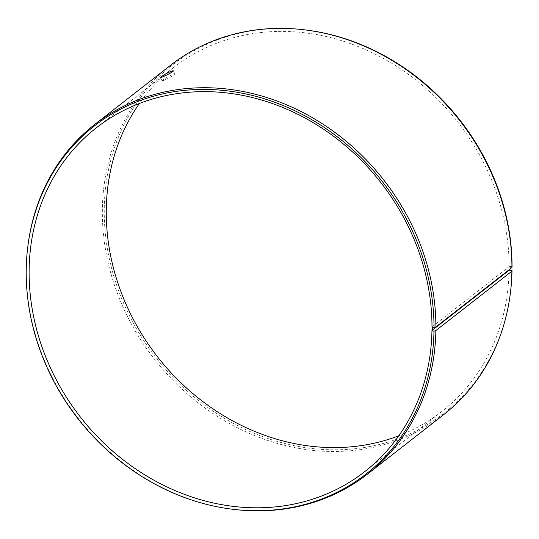 <?xml version="1.0" encoding="UTF-8"?>
<svg xmlns="http://www.w3.org/2000/svg" width="539" height="539" viewBox="0 0 539 539"><rect width="100%" height="100%" fill="white"/><g stroke="black" fill="none" stroke-linecap="round" stroke-linejoin="round"><path stroke-width="0.4" stroke-dasharray="2.69 2.02" d="M28.021 245.016A221.724 193.737 -128 0 0 234.472 509.476M304.798 29.867A220.774 192.908 -128 0 0 104.344 205.056A220.774 192.908 -128 0 0 291.761 445.14A220.774 192.908 -128 0 0 510.359 293.189M170.701 65.158A221.724 193.737 -128 0 0 154.423 359.149A221.724 193.737 -128 0 0 443.577 414.713M512.05 266.657L510.649 266.468L510.615 270.086M510.649 266.468L509.126 266.67A218.093 190.563 -128 0 0 390.02 62.261A218.093 190.563 -128 0 0 173.497 67.591A218.093 190.563 -128 0 0 139.426 103.461M398.826 435.761A218.093 190.563 -128 0 0 441.899 411.412A218.093 190.563 -128 0 0 509.092 270.268M509.126 266.67L431.988 326.89M162.717 80.116L162.084 80.803C162.003 81.625 175.842 74.766 174.959 74.065C174.912 73.068 165.15 78.04 162.717 80.116M173.497 67.591L96.353 127.81M441.899 411.412L364.755 471.632M174.959 74.065L173.282 70.858M162.084 80.803L160.4 77.603"/><path stroke-width="0.81" d="M431.955 330.488A218.093 190.563 -128 0 1 364.755 471.632A218.093 190.563 -128 0 1 80.345 416.984A218.093 190.563 -128 0 1 96.353 127.81A218.093 190.563 -128 0 1 312.876 122.481A218.093 190.563 -128 0 1 431.988 326.89L432.615 327.382L432.581 331L433.983 331.216L435.869 330.562L511.895 271.218L512.016 270.295L509.092 270.268L431.955 330.488L432.581 331M432.615 327.382L434.016 327.571A220.774 192.908 -128 0 0 243.278 93.415A220.774 192.908 -128 0 0 27.893 246.033A220.774 192.908 -128 0 0 233.454 509.355A220.774 192.908 -128 0 0 433.983 331.216M434.016 327.571L435.903 326.91A221.724 193.737 -128 0 0 314.803 119.092A221.724 193.737 -128 0 0 94.675 124.509A221.724 193.737 -128 0 0 28.021 245.016L27.893 246.033M233.454 509.355L234.472 509.476A221.724 193.737 -128 0 0 367.551 474.064A221.724 193.737 -128 0 0 435.869 330.562M435.903 326.91L511.929 267.56L512.05 266.657A220.774 192.908 -128 0 0 304.798 29.867L303.78 29.746A221.724 193.737 -128 0 0 170.701 65.158L94.675 124.509M367.551 474.064L443.577 414.713A221.724 193.737 -128 0 0 510.231 294.206L510.359 293.189A220.774 192.908 -128 0 0 512.016 270.295M511.929 267.56A221.724 193.737 -128 0 0 303.78 29.746M510.231 294.206A221.724 193.737 -128 0 0 511.895 271.218M139.426 103.461A218.093 190.563 -128 0 0 157.482 356.764A218.093 190.563 -128 0 0 398.826 435.761M161.04 76.909C163.458 74.84 173.241 69.861 173.282 70.858C174.158 71.566 160.326 78.424 160.4 77.603L161.04 76.909"/></g></svg>
